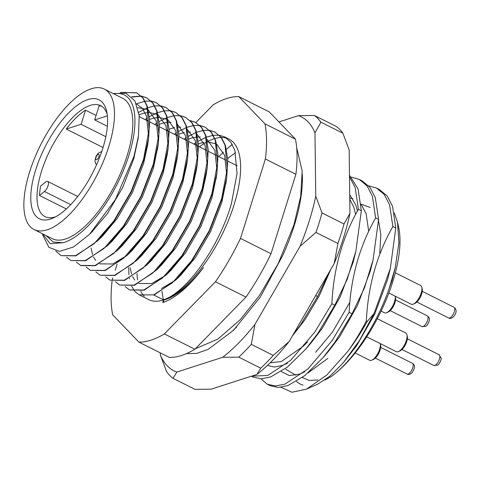 <?xml version="1.0" encoding="UTF-8"?>
<svg xmlns="http://www.w3.org/2000/svg" width="480" height="480" viewBox="0 0 480 480"><rect width="100%" height="100%" fill="white"/><g stroke="black" fill="none" stroke-linecap="round" stroke-linejoin="round"><path stroke-width="0.72" d="M184.062 139.158L186.138 137.736M188.454 136.272L196.296 132.36M196.59 132.246L203.376 130.434M203.628 130.398L209.52 130.368M209.736 130.404L214.812 132L220.926 137.16L225.048 145.254L227.28 168.534L221.676 198.558L209.184 230.796L191.796 260.388L172.248 282.882L153.618 294.894L139.206 294.84L134.976 291.564M219.504 135.306L224.58 136.902L230.694 142.062L234.816 150.156L237.048 173.436L231.444 203.46C219.408 246.672 186.39 292.734 163.386 299.796L153.996 295.086L176.154 279.732L192.174 260.58L209.562 230.982L222.054 198.744L226.752 177.456L227.778 159.558L225.426 145.446L221.304 137.352L214.812 132M214.998 132.096L209.898 130.56M193.83 144.06L195.906 142.638M198.222 141.174L206.064 137.256M206.358 137.148L213.144 135.33M213.396 135.3L219.282 135.27M199.368 146.844A89.724 36.528 116.6 0 1 207.072 141.846M207.39 141.678A89.724 36.528 116.6 0 1 214.656 138.618M214.926 138.534A89.724 36.528 116.6 0 1 221.184 137.502M221.418 137.496A89.724 36.528 116.6 0 1 226.782 138.234M224.58 136.902L229.062 139.152A89.724 36.528 116.6 0 1 234.078 204.78A89.724 36.528 116.6 0 1 148.572 299.544L139.206 294.84M120.312 92.388L136.68 92.79L142.794 97.95L146.916 106.05L149.148 129.324L143.55 159.348L131.052 191.586L113.664 221.178L94.116 243.672L75.486 255.684L61.074 255.636L55.776 251.04M61.074 255.636L75.864 255.876L98.022 240.522L114.042 221.37L131.43 191.778L143.928 159.534L148.62 138.246L149.646 120.354L147.294 106.236L143.172 98.142L136.68 92.79M136.866 92.886L121.248 92.4M131.724 96.804L141.15 96.06M141.372 96.096L146.448 97.692L152.562 102.852L156.684 110.952L158.916 134.226L153.312 164.25L140.82 196.488L123.432 226.08L103.884 248.574L85.254 260.586L70.842 260.532L66.606 257.256M70.842 260.532L85.632 260.778L107.784 245.424L123.81 226.272L141.198 196.674L153.69 164.436L158.388 143.148L159.414 125.25L157.062 111.138L152.94 103.044L146.448 97.692M146.634 97.788L141.528 96.252M141.312 96.222L131.958 97.032M151.14 100.998L156.21 102.594L162.33 107.754L166.452 115.848L168.684 139.128L163.08 169.152L150.588 201.39L133.194 230.982L113.652 253.476L95.022 265.488L80.61 265.434L76.374 262.158M80.988 265.626L95.4 265.68L117.552 250.326L133.572 231.174L150.966 201.576L163.458 169.338L168.156 148.05L169.176 130.152L166.83 116.04L162.708 107.946L156.216 102.594M156.402 102.69L151.296 101.154M151.074 101.124L145.152 101.214M144.9 101.25L136.374 103.848M138.732 112.314L147.462 107.85M147.756 107.742L154.542 105.924M154.8 105.888L160.686 105.864M160.908 105.9L165.978 107.496L172.092 112.656L176.22 120.75L178.452 144.03L172.848 174.048L160.35 206.286L142.962 235.884L123.42 258.378L104.784 270.39L90.372 270.336L86.142 267.06M90.372 270.336L105.162 270.582L127.32 255.222L143.34 236.076L160.728 206.478L173.226 174.24L177.918 152.952L178.944 135.054L176.598 120.942L172.47 112.842L165.978 107.496M166.17 107.592L161.064 106.056M144.996 119.556L147.072 118.128M149.388 116.67L157.23 112.752M157.524 112.638L164.31 110.826M164.562 110.79L170.454 110.766M170.67 110.796L175.746 112.398L181.86 117.558L185.982 125.652L188.214 148.932L182.61 178.95L170.118 211.188L152.73 240.786L133.182 263.28L114.552 275.292L100.14 275.238L95.91 271.962M100.14 275.238L114.93 275.478L137.088 260.124L153.108 240.972L170.496 211.38L182.988 179.142L187.686 157.854L188.712 139.956L186.36 125.844L182.238 117.744L175.746 112.398M175.932 112.494L170.832 110.958M154.764 124.458L156.84 123.03M159.156 121.572L166.998 117.654M167.292 117.54L174.078 115.728M174.33 115.692L180.216 115.668M180.438 115.698L185.514 117.3L191.628 122.454L195.75 130.554L197.982 153.834L192.378 183.852L179.886 216.09L162.498 245.688L142.95 268.182L124.32 280.194L109.908 280.14L105.672 276.864M109.908 280.14L124.698 280.38L146.85 265.026L162.876 245.874L180.264 216.282L192.756 184.044L197.454 162.756L198.474 144.858L196.128 130.746L192.006 122.646L185.514 117.3M185.7 117.396L180.594 115.86M190.206 120.6L195.276 122.202L201.39 127.356L205.518 135.456L207.75 158.736L202.146 188.754L189.654 220.992L172.26 250.59L152.718 273.078L134.088 285.096L119.67 285.042L115.44 281.766M119.67 285.042L134.466 285.282L156.618 269.928L172.638 250.776L190.032 221.184L202.524 188.946L207.216 167.652L208.242 149.76L205.896 135.642L201.768 127.548L195.276 122.202M195.468 122.298L190.362 120.756M174.3 134.256L176.376 132.834M178.686 131.37L186.528 127.458M186.822 127.344L193.608 125.532M193.86 125.496L199.752 125.472M199.974 125.502L205.044 127.098L211.158 132.258L215.28 140.358L217.518 163.632L211.914 193.656L199.416 225.894L182.028 255.486L162.486 277.98L143.85 289.992L129.438 289.944L125.208 286.662M129.438 289.944L144.228 290.184L166.386 274.83L182.406 255.678L199.794 226.08L212.292 193.842L216.984 172.554L218.01 154.656L215.658 140.544L211.536 132.45L205.044 127.098M205.236 127.194L200.13 125.658M42.594 233.808L50.136 243.66L62.952 242.742A82.248 33.486 -63.4 0 0 128.976 155.142A82.248 33.486 -63.4 0 0 113.784 93.852M42.504 233.766L42.828 235.218L48.876 247.314L59.454 251.394L73.458 247.008L89.352 234.528L115.428 199.536L134.04 156.09L138.48 135.978L139.17 115.608L134.868 100.842L125.916 93.234L113.226 93.57M227.724 158.502A97.206 39.576 116.6 0 1 235.578 152.79M397.518 222.252L398.652 227.292A97.206 39.576 116.6 0 1 392.886 281.37A97.206 39.576 116.6 0 1 331.128 376.65C352.518 361.416 376.926 324.486 389.28 288.114L392.19 280.086L395.226 267.666L398.916 242.7L397.518 222.252L394.326 212.994M349.494 176.85L355.146 187.476L358.416 209.256C342.39 237.384 333.546 268.866 331.884 303.696L334.812 305.166L347.208 279.294L355.854 251.25L361.344 210.726L358.416 209.256M361.344 210.726L358.074 188.946L349.476 175.254M292.722 335.334L300.534 324.846L317.586 296.52L329.766 271.188M315.69 295.572L317.586 296.52M351.426 177.156L359.25 179.388L367.062 185.922L372.372 196.122L375.642 217.902C359.616 246.03 350.772 277.506 349.11 312.342L352.038 313.812L364.434 287.94L373.08 259.896L378.57 219.372L375.642 217.902M378.57 219.372L375.3 197.592L369.99 187.392L362.178 180.858L359.25 179.388M251.358 376.224L252.954 377.022L261.138 378.822L270.666 376.938L287.448 367.068L305.658 349.194L317.76 333.492L334.812 305.166M331.884 303.696L314.832 332.022L290.712 360.294L267.738 375.468L251.466 376.188M368.652 185.802L376.482 188.034L384.288 194.568L389.598 204.768L392.868 226.548C376.842 254.676 367.998 286.152 366.336 320.988C360.576 332.064 354.456 342.12 347.982 351.156A112.158 45.66 -63.4 0 0 367.224 321.432L374.004 313.596L359.388 340.608L343.122 362.964L329.994 376.146L317.778 384.09L306.408 389.172L326.832 375.024L347.982 351.156M374.004 313.596L390.306 268.542L395.796 228.018L392.868 226.548M395.796 228.018L392.526 206.238L387.216 196.038L379.41 189.504L376.482 188.034M349.11 312.342L332.058 340.668L307.944 368.94L284.964 384.114L275.436 385.998L267.252 384.198L270.18 385.668L278.364 387.468L287.892 385.584L304.68 375.714L322.884 357.84L334.986 342.138L352.038 313.812M267.252 384.198L261.006 378.822M186.39 353.622L196.638 353.406L208.14 349.368L233.622 330.198L260.322 297.03L282.588 255.738A112.158 45.66 116.6 0 0 294.222 225.642A112.158 45.66 116.6 0 0 302.298 174.078A112.158 45.66 116.6 0 1 302.4 181.146L302.196 181.8M303.072 385.128A97.206 39.576 116.6 0 1 296.484 381.42M280.938 387.3L291.966 392.25L306.408 389.172M395.226 267.666L389.28 288.114M331.128 376.65L324.684 380.172M343.122 362.964L356.706 345.624L374.76 313.962L387.606 279.492L390.312 268.542M281.226 371.55L289.362 375.576L299.778 374.07L304.674 371.838M322.884 357.84L328.68 351.066L339.48 336.978L357.528 305.316L370.38 270.846L373.08 259.896M267.396 365.448L274.368 367.062L282.552 365.424L287.448 363.198M305.658 349.194L311.454 342.42L322.254 328.332L340.302 296.67L353.148 262.206L355.854 251.25M357.462 210.972L355.878 205.146L349.716 194.64M292.38 335.928L305.028 319.686L319.23 295.872L330.846 269.322M366.336 320.988L367.224 321.432M162.732 302.574A92.718 37.746 -63.4 0 0 203.442 267.552C189.294 285.738 175.968 296.64 163.464 300.252L162.732 302.574M144.21 296.262A89.724 36.528 116.6 0 1 140.742 291.168M137.526 279.816A89.724 36.528 116.6 0 1 137.022 273.552M195.894 122.508L213.27 104.772A134.592 54.798 116.6 0 1 238.74 96.576L264.942 123.84A134.592 54.798 116.6 0 1 265.38 159L240.492 238.416A134.592 54.798 116.6 0 1 215.454 281.772L164.358 333.918A134.592 54.798 116.6 0 1 138.888 342.12L112.686 314.85A134.592 54.798 116.6 0 1 112.086 281.076M112.248 279.696L112.812 277.908M115.23 270.198L117.174 263.982M238.74 96.576L269.262 111.888L295.464 139.158A134.592 54.798 116.6 0 1 295.896 174.312L271.008 253.734A134.592 54.798 116.6 0 1 245.97 297.084L194.88 349.236A134.592 54.798 116.6 0 1 169.41 357.432L138.888 342.12M264.942 123.84L295.464 139.158M295.896 174.312L265.38 159M164.358 333.918L194.88 349.236M245.97 297.084L215.454 281.772M240.492 238.416L271.008 253.734M62.952 242.742L53.07 242.016L46.008 235.524M134.82 291.396L131.592 286.128M129.456 278.802L129.378 278.352M128.91 274.716L128.67 267.576M302.298 377.532L309.306 380.484L317.91 379.926M138.18 137.982L133.83 158.61L122.79 187.302L107.4 213.648L91.23 232.626M136.356 103.812L142.416 108.414L146.454 116.058L148.578 135.516M148.62 138.246L147.684 144.852L143.598 163.512L132.558 192.204L117.162 218.55L102.756 235.818L98.022 240.522M137.688 107.616L147.906 109.608M148.296 109.842L156.222 120.96L158.346 140.418M157.854 146.58L153.36 168.408L142.32 197.106L126.93 223.446L112.524 240.72L110.232 242.922M139.08 114.804L142.89 113.436L148.476 112.434M148.818 112.422L157.674 114.51M158.064 114.744L165.99 125.862L168.108 145.32M168.156 148.05L167.214 154.656L163.128 173.31L152.088 202.008L136.698 228.348L122.292 245.622L117.552 250.326M146.988 120.552L147.582 120.27M149.598 119.4L152.658 118.338L158.238 117.336M158.586 117.318L167.442 119.412M167.832 119.646L175.758 130.764L177.876 150.222M177.918 152.952L176.982 159.558L172.896 178.212L161.856 206.904L146.466 233.25L132.054 250.524L127.32 255.222M125.688 256.26L112.662 263.994L99.672 263.856M95.604 260.394L93.51 256.95M92.49 254.406L91.074 248.1M156.756 125.454L157.344 125.172M159.366 124.302L162.42 123.24L168.006 122.238M168.348 122.22L171.012 122.304M177.6 124.548L185.52 135.666L187.644 155.124M187.686 157.854L186.75 164.46L182.658 183.114L171.624 211.806L156.228 238.152L141.822 255.426L137.088 260.124M166.518 130.356L167.112 130.074M169.128 129.198L174.486 127.566M178.116 127.122L180.774 127.206M187.362 129.45L195.288 140.562L197.406 160.026M197.454 162.756L196.512 169.362L192.426 188.016L181.386 216.708L165.996 243.054L151.59 260.322L149.298 262.524M176.286 135.258L176.88 134.976M178.896 134.1L184.248 132.468M187.884 132.024L190.542 132.108M197.13 134.352L205.056 145.464L207.174 164.928M207.216 167.652L206.28 174.258L202.194 192.918L191.154 221.61L175.764 247.956L161.358 265.224L156.618 269.928M186.054 140.16L186.648 139.878M188.664 139.002L191.724 137.94L197.304 136.938M197.646 136.926L200.31 137.01M206.898 139.248L214.824 150.366L216.942 169.824M216.45 175.986L211.962 197.82L200.922 226.512L185.526 252.858L171.12 270.126L168.834 272.328M164.754 275.868L151.728 283.602L138.738 283.464M134.664 279.996L132.576 276.558M131.556 274.014L130.134 267.702M195.822 145.056L196.41 144.78M198.432 143.904L203.784 142.272M207.414 141.828L216.276 143.916M216.66 144.15L224.586 155.268L226.71 174.726M226.218 180.888L221.724 202.716L210.684 231.414L195.294 257.754L180.888 275.028L176.154 279.732M174.516 280.764L161.49 288.498M163.386 299.796L161.946 291.216M163.788 302.214L163.458 300.252M285.708 369.192L295.872 375.216M308.196 372.804L327.876 358.374M379.758 253.182L380.832 234.852L378.51 220.26M370.17 207.474L361.032 204.09M315.666 352.248L332.46 332.076L349.89 302.226M368.682 231.282L366.096 213.486L361.044 204.222M352.902 198.768L349.758 198.066M270.192 362.772L281.292 361.548L303.462 346.122L307.464 341.958M355.602 214.404L353.886 207.36L349.77 199.254M102.744 148.5A66.546 27.096 116.6 0 1 53.25 217.968A66.546 27.096 116.6 0 1 35.61 170.112A66.546 27.096 116.6 0 1 74.712 107.334A66.546 27.096 116.6 0 1 106.686 111.48A66.546 27.096 116.6 0 1 102.744 148.5M107.178 114.174A62.064 25.266 -63.4 0 0 100.674 105.678A62.064 25.266 -63.4 0 0 41.532 171.222A62.064 25.266 -63.4 0 0 45 216.612A62.064 25.266 -63.4 0 0 55.698 216.75M29.574 172.056A78.51 31.962 116.6 0 1 104.388 89.136A78.51 31.962 116.6 0 1 108.78 146.562A78.51 31.962 116.6 0 1 33.96 229.476A78.51 31.962 116.6 0 1 29.574 172.056M104.388 89.136L122.7 98.328A78.51 31.962 116.6 0 1 127.092 155.748A78.51 31.962 116.6 0 1 52.272 238.668L33.96 229.476M39.51 195.474A62.064 25.266 116.6 0 1 40.608 186.048L45.558 182.058A5.982 2.436 116.6 0 1 47.688 181.422A5.982 2.436 116.6 0 1 48 185.886A5.982 2.436 116.6 0 1 44.46 191.484L39.51 195.474L66.336 208.938M101.856 106.374A62.064 25.266 -63.4 0 0 99.114 105.804L94.692 119.916L107.37 126.276M85.536 110.172L81.114 124.284L66.27 129.06A62.064 25.266 116.6 0 1 85.536 110.172L96.084 115.464M66.27 129.06L103.05 147.516M81.114 124.284L105.828 136.686M94.692 119.916L107.376 115.83M421.8 287.334L422.178 289.026A8.97 3.654 116.6 0 1 417.342 301.572A8.97 3.654 116.6 0 1 414.972 303.384L413.394 304.086A10.47 4.26 -63.4 0 0 416.154 301.974A10.47 4.26 -63.4 0 0 421.8 287.334A10.47 4.26 -63.4 0 0 420.594 285.504L395.346 272.832M388.86 293.004L411.204 304.218A10.47 4.26 -63.4 0 0 413.394 304.086M342.888 133.224A149.544 60.882 -63.4 0 0 336.468 126.54L314.496 115.512A149.544 60.882 116.6 0 1 320.916 122.196L342.888 133.224L349.164 150.006L349.944 213.336A142.068 57.84 116.6 0 1 343.494 237.936A142.068 57.84 116.6 0 1 334.242 263.436L337.908 243.456A149.544 60.882 -63.4 0 0 341.16 233.658A149.544 60.882 -63.4 0 0 344.01 223.992L322.038 212.964A149.544 60.882 116.6 0 1 315.936 232.428L337.908 243.456M160.284 352.854L160.308 354.852A142.068 57.84 -63.4 0 0 176.844 372.054L222.726 357.282A142.068 57.84 -63.4 0 0 254.958 324.384L300.06 246.282A142.068 57.84 -63.4 0 0 315.762 196.182L314.982 132.852A142.068 57.84 -63.4 0 0 298.452 115.65L278.916 121.938M160.308 354.852L166.584 371.634A149.544 60.882 116.6 0 0 173.01 378.318L194.982 389.346L211.026 389.208L256.908 374.436A142.068 57.84 116.6 0 0 289.14 341.538L334.242 263.436M251.292 344.364L273.27 355.392A149.544 60.882 -63.4 0 1 260.742 368.178L238.77 357.15A149.544 60.882 116.6 0 0 251.292 344.364L254.958 324.384M349.944 213.336L344.01 223.992M289.14 341.538L273.27 355.392M260.742 368.178L256.908 374.436M314.496 115.512L298.452 115.65M314.982 132.852L320.916 122.196M322.038 212.964L315.762 196.182M300.06 246.282L315.936 232.428M222.726 357.282L238.77 357.15M173.01 378.318L176.844 372.054M233.49 329.922L236.562 327.198M406.926 334.8L407.304 336.486A8.97 3.654 116.6 0 1 407.424 337.476A8.97 3.654 116.6 0 1 400.104 350.844L398.52 351.546A10.47 4.26 -63.4 0 0 407.07 335.952A10.47 4.26 -63.4 0 0 406.926 334.8A10.47 4.26 -63.4 0 0 405.72 332.964L377.28 318.69M366.714 336.816L396.33 351.678A10.47 4.26 -63.4 0 0 398.52 351.546M375.798 357.618A8.97 3.654 116.6 0 1 373.428 359.43L371.85 360.132A10.47 4.26 -63.4 0 0 374.616 358.02A10.47 4.26 -63.4 0 0 380.31 343.638L380.634 345.072A8.97 3.654 116.6 0 1 375.798 357.618M355.134 352.968L369.66 360.264A10.47 4.26 -63.4 0 0 371.85 360.132M395.19 296.178L395.508 297.612A8.97 3.654 116.6 0 1 395.628 298.602A8.97 3.654 116.6 0 1 388.302 311.964L386.724 312.672A10.47 4.26 -63.4 0 0 395.274 297.078A10.47 4.26 -63.4 0 0 395.184 296.172M381.102 311.076L384.534 312.804A10.47 4.26 -63.4 0 0 386.724 312.672M44.46 191.484L70.698 204.654M451.452 316.692A5.982 2.436 -63.4 0 0 454.452 311.202A5.982 2.436 -63.4 0 0 453.99 307.278C456.96 309.546 456.81 312.696 453.546 316.716C451.65 318.414 450.006 318.834 448.62 317.97A5.982 2.436 -63.4 0 0 451.452 316.692M439.116 354.744L441.144 358.158C441.756 359.142 439.068 364.884 437.466 365.178L433.746 365.436A5.982 2.436 -63.4 0 0 437.652 362.802A5.982 2.436 -63.4 0 0 439.884 356.448A5.982 2.436 -63.4 0 0 439.116 354.744L407.364 338.808M412.446 363.324C413.892 364.362 416.514 365.994 412.002 372.762C410.106 374.46 408.468 374.88 407.076 374.022A5.982 2.436 -63.4 0 0 409.908 372.738A5.982 2.436 -63.4 0 0 412.908 367.248A5.982 2.436 -63.4 0 0 412.446 363.324L380.694 347.394M99.186 155.202A2.988 1.218 -63.4 0 0 97.386 154.992A2.988 1.218 -63.4 0 0 95.736 158.844A2.988 1.218 -63.4 0 0 97.536 159.06A2.988 1.218 -63.4 0 0 99.186 155.202M428.088 317.574A5.982 2.436 -63.4 0 0 427.32 315.864C428.838 317.034 429.516 318.174 429.348 319.284C429.96 320.268 427.272 326.01 425.664 326.298L421.95 326.556A5.982 2.436 -63.4 0 0 425.856 323.928A5.982 2.436 -63.4 0 0 428.088 317.574M80.604 265.434L80.982 265.626M139.272 116.682L147.708 120.918M149.694 121.914L157.476 125.814M159.462 126.816L168.852 131.526M169.23 131.712L177.006 135.618M178.998 136.614L186.774 140.52M188.76 141.516L198.15 146.226M198.528 146.418L206.31 150.324M208.296 151.32L217.686 156.03M218.064 156.222L225.84 160.122M227.826 161.124L237.216 165.834M137.916 139.95L138.48 135.978M92.988 230.916L89.352 234.528M157.446 149.754L158.388 143.148M112.524 240.72L107.784 245.424M151.59 260.322L146.85 265.026M216.048 179.16L216.984 172.554M171.12 270.126L166.386 274.83M225.816 184.062L226.752 177.456M47.688 181.422L77.712 196.488M453.99 307.278L422.238 291.348M448.62 317.97L416.874 302.04M296.676 147.594L302.184 171.156L300.678 196.428L293.88 225.006L278.142 263.742L259.512 295.428L240.264 319.632L217.884 339.078L195.318 348.786M232.266 144.408L226.482 149.28M223.356 152.166L218.868 156.624M433.746 365.436L402 349.5M407.076 374.022L375.33 358.086M101.706 151.674L99.318 152.49L97.8 153.732L96.018 156.318L94.914 160.842L95.52 163.29L96.582 164.718M427.32 315.864L395.568 299.934M421.95 326.556L390.204 310.626"/></g></svg>
